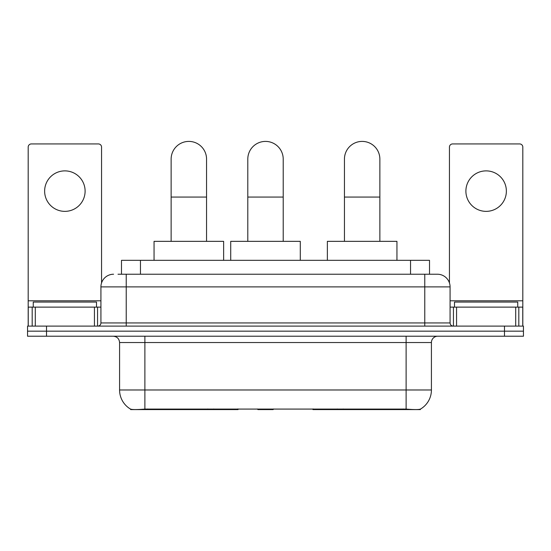 <?xml version="1.0" encoding="UTF-8"?>
<svg xmlns="http://www.w3.org/2000/svg" width="551" height="551" viewBox="0 0 551 551"><rect width="100%" height="100%" fill="white"/><g stroke="black" fill="none" stroke-linecap="round" stroke-linejoin="round"><path stroke-width="0.83" d="M238.046 408.973L238.046 409.593L130.649 409.593L130.649 409.145M121.489 274.233L121.489 260.32L429.511 260.32L429.511 274.233M420.351 409.145L420.351 409.593L312.954 409.593L312.954 408.973M119.581 389.984L144.885 389.984L144.885 342.55L119.581 342.55L119.581 389.984A22.136 22.136 0 0 0 130.525 409.083C132.164 409.724 136.951 409.724 144.885 409.083L406.115 409.083C414.042 409.724 418.829 409.724 420.475 409.083A22.136 22.136 0 0 0 431.419 389.984L431.419 342.55A6.323 6.323 0 0 1 437.742 336.22M46.525 326.102L523.45 326.102L523.45 331.165L27.55 331.165L27.55 336.22L46.525 336.22L46.525 331.165L27.55 331.165L27.55 326.102L46.525 326.102L46.525 331.165L523.45 331.165L523.45 336.22L46.525 336.22M118.293 274.233L432.996 274.233M118.004 274.233L126.227 274.233L126.227 286.885L100.923 286.885L100.923 322.941A3.161 3.161 0 0 1 97.761 326.102M113.575 274.233A12.652 12.652 0 0 0 100.923 286.885M437.425 274.233A12.652 12.652 0 0 1 450.077 286.885L424.773 286.885L424.773 274.233L437.232 274.233M450.077 286.885L450.077 322.941C450.263 324.863 451.317 325.916 453.239 326.102M523.45 326.102L523.45 331.165M96.494 307.127L96.494 302.065L33.246 302.065L33.246 307.127M64.866 170.879A20.242 20.242 0 0 0 44.631 191.121A20.242 20.242 0 0 0 64.866 211.364A20.242 20.242 0 0 0 85.109 191.121A20.242 20.242 0 0 0 64.866 170.879M94.441 326.102L94.441 307.127L35.298 307.127L35.298 326.102M101.556 282.938L101.556 147.096A3.161 3.161 0 0 0 98.395 143.935L31.345 143.935A3.161 3.161 0 0 0 28.184 147.096L28.184 307.127L35.298 307.127M94.441 307.127L100.923 307.127M28.184 326.102L28.184 307.127M517.754 307.127L517.754 302.065L454.506 302.065L454.506 307.127M171.134 241.345L171.134 159.115A17.708 17.708 0 0 1 188.841 141.407A17.708 17.708 0 0 1 206.556 159.115A17.708 17.708 0 0 0 188.841 141.407M206.556 241.345L206.556 159.115M223.63 260.32L223.63 241.345L154.053 241.345L154.053 260.32M344.444 241.345L344.444 159.115A17.708 17.708 0 0 1 362.159 141.407A17.708 17.708 0 0 1 379.866 159.115A17.708 17.708 0 0 0 362.159 141.407M379.866 241.345L379.866 159.115M396.947 260.32L396.947 241.345L327.37 241.345L327.37 260.32M247.798 241.345L247.798 159.115A17.708 17.708 0 0 1 265.506 141.407A17.708 17.708 0 0 1 283.214 159.115A17.708 17.708 0 0 0 265.506 141.407M283.214 241.345L283.214 159.115M273.716 408.973L273.096 409.593L257.916 409.593L257.296 408.973M300.295 260.32L300.295 241.345L230.717 241.345L230.717 260.32M486.134 170.879A20.242 20.242 0 0 0 465.891 191.121A20.242 20.242 0 0 0 486.134 211.364A20.242 20.242 0 0 0 506.369 191.121A20.242 20.242 0 0 0 486.134 170.879M515.702 326.102L515.702 307.127L456.559 307.127L456.559 326.102M522.816 326.102L522.816 307.127L522.816 326.102M515.702 307.127L522.816 307.127L522.816 147.096A3.161 3.161 0 0 0 519.655 143.935L452.605 143.935A3.161 3.161 0 0 0 449.444 147.096L449.444 282.938M450.077 307.127L456.559 307.127M343.225 408.973L343.225 409.593M403.27 409.593L403.27 408.973M207.775 408.973L207.775 409.593M147.73 409.593L147.73 408.973M140.464 274.233L140.464 260.32M410.536 274.233L410.536 260.32M213.719 408.973L213.719 409.593M337.281 408.973L337.281 409.593M313.34 408.973L313.34 409.593M237.66 408.973L237.66 409.593M406.115 336.22L406.115 342.55L144.885 342.55L144.885 336.22M431.419 342.55L406.115 342.55L406.115 389.984L431.419 389.984M406.115 409.083L406.115 389.984L144.885 389.984L144.885 409.083M504.475 336.22L504.475 326.102M126.227 326.102L126.227 322.941L450.077 322.941M100.923 322.941L126.227 322.941L126.227 286.885L424.773 286.885L424.773 326.102M100.923 300.798L28.184 300.798M97.555 307.127L97.555 326.102M28.232 307.127L28.232 326.102M32.185 326.102L32.185 307.127M171.134 197.065L206.556 197.065M344.444 197.065L379.866 197.065M247.798 197.065L283.214 197.065M522.816 300.798L450.077 300.798M522.768 326.102L522.768 307.127M518.815 307.127L518.815 326.102M453.445 326.102L453.445 307.127M119.581 342.55C119.209 338.707 117.101 336.599 113.258 336.22"/></g></svg>

